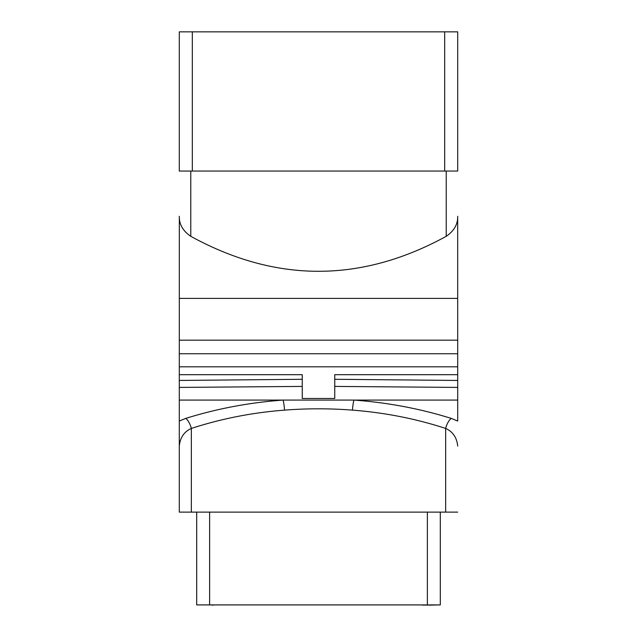 <?xml version="1.0" encoding="UTF-8"?>
<svg xmlns="http://www.w3.org/2000/svg" width="637" height="637" viewBox="0 0 637 637"><rect width="100%" height="100%" fill="white"/><g stroke="black" fill="none" stroke-linecap="round" stroke-linejoin="round"><path stroke-width="0.96" d="M179.292 31.85L457.708 31.85L457.708 171.058L179.292 171.058L179.292 31.85M457.677 217.456L457.708 374.683L334.743 374.683L334.743 398.467L302.257 398.467L302.257 374.683L179.292 374.683L179.292 446.059C180.183 437.5 184.204 431.623 191.339 428.438A11.601 5.375 72.4 0 0 185.765 418.398C216.97 408.651 249.401 402.544 283.067 400.084L179.292 400.084M185.765 418.398L179.292 421.033L179.292 512.116L179.292 446.059M179.292 374.683L179.323 217.456M179.292 387.415L302.257 386.412M179.292 380.448L302.257 379.286L302.257 374.683M457.708 374.683L457.708 421.041M334.743 386.412L457.708 387.415M457.708 400.084L283.059 400.084A11.601 1.481 85.7 0 1 284.548 410.132M334.743 374.683L334.743 379.286L457.708 380.448M352.452 410.132A11.601 1.481 94.3 0 1 353.941 400.084C387.599 402.544 420.03 408.651 451.235 418.398L457.708 421.033M457.708 512.116L191.339 512.116L191.339 428.438C221.27 418.692 252.34 412.585 284.572 410.132C307.185 408.373 329.807 408.373 352.428 410.132C384.66 412.585 415.73 418.692 445.661 428.438C452.796 431.623 456.817 437.5 457.708 446.059M445.661 512.116L445.661 428.438A11.601 5.375 107.6 0 1 451.235 418.398M191.339 512.116L179.292 512.116M196.698 512.116L196.698 604.919L440.302 604.919L440.302 512.116M211.93 604.919L197.47 604.919M214.478 604.919L211.93 605.15M421.129 604.919L215.871 604.919M422.522 604.919L422.944 604.919M423.796 604.919L422.944 605.15M425.492 604.919L423.796 605.15M427.196 604.919L425.492 605.15M429.322 604.919L427.196 605.15M439.53 604.919L429.322 605.15M179.292 298.411L457.708 298.411M457.708 216.285C457.884 224.296 454.054 230.968 446.226 236.311C361.075 282.947 275.925 282.947 190.774 236.311C182.946 230.968 179.116 224.296 179.292 216.285M192.318 171.058L192.318 31.85M457.708 366.808L179.292 366.808M457.708 353.75L179.292 353.75M209.621 512.116L209.621 604.919M427.379 512.116L427.379 604.919M179.292 340.174L457.708 340.174M446.226 236.311L446.226 171.058M190.774 236.311L190.774 171.058M444.682 171.058L444.682 31.85"/></g></svg>
